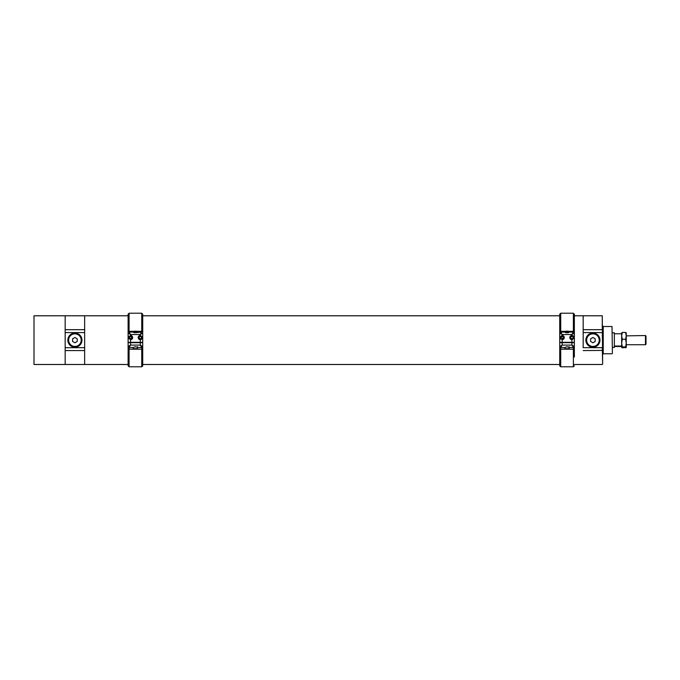<?xml version="1.0" encoding="UTF-8"?>
<svg xmlns="http://www.w3.org/2000/svg" width="680" height="680" viewBox="0 0 680 680"><rect width="100%" height="100%" fill="white"/><g stroke="black" fill="none" stroke-linecap="round" stroke-linejoin="round"><path stroke-width="1.02" d="M128.103 315.784L65.169 315.784L65.169 364.488L65.169 315.784L34 315.784L34 364.488L84.651 364.488L84.651 315.784L84.651 364.488L129.081 364.488M583.177 347.684L583.177 329.69L602.267 329.69L602.267 315.784L583.177 315.784L583.177 347.684M574.354 315.784L583.177 315.784L583.177 329.69M602.267 315.784L602.659 364.098L602.267 347.684L583.567 347.684M602.659 347.293L602.267 332.588L583.567 332.588M599.972 340.136A7.064 7.064 0 0 1 589.381 346.248A7.064 7.064 0 0 1 589.381 334.016A7.064 7.064 0 0 1 599.972 340.136M612.009 326.502L612.399 353.379L612.009 326.502L603.236 326.502L603.236 353.77L602.659 354.356M602.659 332.971L602.659 329.859M84.26 332.588L65.56 332.588M67.847 340.136A7.064 7.064 0 0 0 78.438 346.248A7.064 7.064 0 0 0 78.438 334.016A7.064 7.064 0 0 0 67.847 340.136M84.26 347.684L65.56 347.684M562.173 339.685A2.108 2.108 0 0 0 564.281 337.577A2.108 2.108 0 0 0 562.173 335.469L560.065 337.577L562.173 339.685L562.173 342.32L574.354 342.32L574.354 333.072L571.914 334.526L573.376 332.095L569.262 332.095L573.376 332.095L573.376 331.339L574.345 331.339L574.354 333.072L574.354 331.933A0.977 0.595 180 0 0 573.376 331.339L568.157 331.339M565.938 331.339L560.711 331.339A0.977 0.595 180 0 0 559.742 331.933L559.742 333.072L559.742 331.339L560.711 331.339L560.711 332.095L564.851 332.095L565.811 332.741L568.284 332.741L569.262 332.07L568.701 331.772L568.149 332.741M573.376 331.339L573.376 313.216L574.354 314.185L574.345 331.339M559.742 331.339L559.742 314.185L560.711 313.216L560.711 331.339M562.173 342.32L559.742 342.32L559.742 333.072L562.173 334.526L562.173 335.469A2.108 2.108 0 0 0 561.731 335.512M565.938 332.741L565.386 331.772L560.711 332.095L562.173 334.526L571.914 334.526L571.914 335.469A2.108 2.108 0 0 0 569.806 337.577A2.108 2.108 0 0 0 571.914 339.685C574.651 338.283 574.651 336.872 571.914 335.469M570.8 337.577A1.113 1.113 0 0 0 572.466 338.538A1.113 1.113 0 0 0 572.466 336.617A1.113 1.113 0 0 0 570.8 337.577M573.979 337.144A2.108 2.108 0 0 0 572.764 335.648M560.073 337.798A2.108 2.108 0 0 0 560.66 339.048M560.711 332.095A0.977 0.977 0 0 0 559.742 333.072A0.977 0.977 0 0 1 560.711 332.095M574.354 333.072A0.977 0.977 0 0 0 573.376 332.095A0.977 0.977 0 0 1 574.354 333.072M559.742 365.347L559.75 349.12L573.376 349.188L560.711 349.188L560.711 366.784L573.376 366.784L573.376 349.188L574.337 349.12L574.354 347.659L574.354 342.618L573.376 342.609M574.354 357.068L574.337 349.12M559.742 347.659L559.742 342.618L559.75 348.95L560.711 349.188L560.711 347.505L562.173 345.091L571.914 345.091L574.354 346.502L574.354 347.659M568.191 342.644L565.896 342.644M571.914 342.677L574.354 342.661L574.354 346.528L573.376 347.505L571.914 345.091L571.914 342.677L562.173 342.677L562.173 345.091L559.742 346.528A0.977 0.977 180 0 0 560.711 347.505L564.808 347.505L560.711 347.505L559.742 346.528M564.876 347.488L564.935 348.695L569.152 348.695L569.152 346.647M560.711 342.609L559.742 342.618M559.742 342.661L562.173 342.677M574.337 348.95L573.376 349.188L573.376 347.505L569.279 347.505L567.043 346.724L564.817 347.505M565.938 332.07L568.149 332.07M565.386 331.772L569.262 332.07M563.618 336.634A1.725 1.725 0 0 1 562.266 339.303A1.725 1.725 0 0 1 560.635 336.796A1.725 1.725 0 0 1 563.618 336.634M561.187 337.076L562.113 336.473L563.1 336.974L563.159 338.079L562.233 338.683L561.246 338.181A1.105 1.105 0 0 0 563.159 338.079A1.105 1.105 0 0 0 562.113 336.473A1.105 1.105 0 0 0 561.246 338.181L561.187 337.076L561.246 338.181L562.207 338.666M563.516 336.702A1.598 1.598 0 0 0 560.745 336.855A1.598 1.598 0 0 0 562.258 339.175A1.598 1.598 0 0 0 563.516 336.702M562.233 338.683L563.159 338.079L563.1 336.974L562.113 336.473L561.212 337.059M569.152 348.695L564.935 348.695M566.083 331.185L568.004 331.185M142.715 335.078L142.715 331.933A0.977 0.595 180 0 0 141.746 331.339L136.519 331.339M134.3 331.339L129.081 331.339A0.977 0.595 180 0 0 128.103 331.933L128.103 342.32L140.284 342.32L140.284 339.685C143.021 338.283 143.021 336.872 140.284 335.469A2.108 2.108 0 0 0 138.176 337.577A2.108 2.108 0 0 0 140.284 339.685A2.108 2.108 0 0 0 142.392 337.577M141.746 313.216L142.715 314.185L142.715 331.339L141.746 331.339L141.746 313.216L129.081 313.216L129.081 332.095L133.22 332.095L134.172 332.741L141.746 332.095L137.071 331.772L136.519 332.741M129.081 331.339L128.112 331.339L128.103 328.312L128.103 314.185L129.081 313.216M142.715 331.339L142.715 342.32L140.284 342.32M134.308 332.741L133.756 331.772L129.081 332.095L130.543 334.526L128.103 333.072A0.977 0.977 0 0 1 129.081 332.095A0.977 0.977 0 0 0 128.103 333.072M130.543 339.685A2.108 2.108 0 0 0 132.651 337.577A2.108 2.108 0 0 0 130.543 335.469L128.435 337.577L130.543 339.685L130.543 342.32M142.715 333.072A0.977 0.977 0 0 0 141.746 332.095A0.977 0.977 0 0 1 142.715 333.072L140.284 334.526L141.746 331.339M139.17 337.577A1.113 1.113 0 0 0 140.837 338.538A1.113 1.113 0 0 0 140.837 336.617A1.113 1.113 0 0 0 139.17 337.577M128.783 336.413A2.108 2.108 0 0 0 128.435 337.577M128.103 331.339L128.103 331.933M129.081 366.784L128.103 365.823L128.12 349.12L141.746 349.188L129.081 349.188L129.081 366.784L141.746 366.784L141.746 349.188L142.706 349.12L142.715 347.659L142.715 342.618L141.746 342.609M128.103 357.068L128.103 364.488M559.742 364.488L142.715 364.488L142.715 357.068L142.715 365.347M142.715 357.068L142.706 349.12M128.103 342.661L130.543 342.677L130.543 345.091L128.103 346.528L128.103 347.659L128.103 342.618L129.081 342.609M136.561 342.644L134.266 342.644M142.706 348.95L141.746 349.188L141.746 347.505L140.284 345.091L140.284 342.677L142.715 342.661L142.715 347.659M133.246 347.488L133.305 348.695L137.522 348.695L137.522 346.647M140.284 342.677L130.543 342.677M133.178 347.505L129.081 347.505L128.103 346.528A0.977 0.977 180 0 0 129.081 347.505L130.543 345.091L140.284 345.091L142.715 346.528L141.746 347.505L137.649 347.505L135.413 346.724L133.178 347.505L129.081 347.505L129.081 349.188L128.12 349.12M128.103 347.659L128.12 348.95M134.308 332.07L136.519 332.07M133.756 331.772L137.624 332.07M131.988 336.634A1.725 1.725 0 0 1 130.636 339.303A1.725 1.725 0 0 1 129.005 336.796A1.725 1.725 0 0 1 131.988 336.634M129.557 337.076L130.483 336.473L131.469 336.974L131.529 338.079L130.602 338.683L129.617 338.181A1.105 1.105 0 0 0 131.529 338.079A1.105 1.105 0 0 0 130.483 336.473A1.105 1.105 0 0 0 129.617 338.181L129.557 337.076L129.617 338.181L130.577 338.666M131.877 336.702A1.598 1.598 0 0 0 129.115 336.855A1.598 1.598 0 0 0 130.628 339.175A1.598 1.598 0 0 0 131.877 336.702M130.602 338.683L131.529 338.079L131.469 336.974L130.483 336.473L129.582 337.059M137.522 348.695L133.305 348.695M134.453 331.185L136.374 331.185M612.399 347.438L614.346 347.438L614.346 332.826L612.399 332.826M619.191 346.307L616.462 346.273L619.191 346.307M618.936 346.23L616.956 346.29L618.936 346.23M645.473 335.537L646 336.065L646 344.207L645.473 344.734L645.473 335.537L626.255 335.869L626.255 332.851L625.6 332.46L626.255 335.869L625.6 339.277L626.255 343.12L625.6 346.953L626.255 347.387L622.302 347.811L621.648 347.387L622.302 346.953L621.648 343.12L622.302 339.277L621.648 335.869L622.302 332.46L621.648 332.851L621.673 347.463M625.6 332.46L622.302 332.46M625.6 339.277L622.302 339.277M625.6 346.953L622.302 346.953M622.302 347.811L621.648 347.387M626.255 335.869L626.255 347.387L625.6 347.811M614.346 346.486L621.358 346.486L621.358 346.035L614.346 346.035M621.648 343.12L621.648 335.869M614.346 333.786L621.358 333.786M619.557 346.264L616.335 346.264L619.557 346.264M74.91 346.655A6.519 6.519 0 0 1 68.391 340.136A6.519 6.519 0 0 1 74.91 333.616A6.519 6.519 0 0 1 81.43 340.136A6.519 6.519 0 0 1 74.91 346.655M74.91 346.426A6.29 6.29 0 0 1 68.621 340.136A6.29 6.29 0 0 1 74.91 333.846A6.29 6.29 0 0 1 81.201 340.136A6.29 6.29 0 0 1 74.91 346.426M72.607 341.462L72.607 338.81L74.91 337.475L77.214 338.81L77.214 341.462L74.91 342.788L72.607 341.462M592.917 346.655A6.519 6.519 0 0 1 586.398 340.136A6.519 6.519 0 0 1 592.917 333.616A6.519 6.519 0 0 1 599.437 340.136A6.519 6.519 0 0 1 592.917 346.655M592.917 346.426A6.29 6.29 0 0 1 586.627 340.136A6.29 6.29 0 0 1 592.917 333.846A6.29 6.29 0 0 1 599.207 340.136A6.29 6.29 0 0 1 592.917 346.426M590.614 341.462L590.614 338.81L592.917 337.475L595.212 338.81L595.212 341.462L592.917 342.788L590.614 341.462M602.659 350.412L583.177 350.574M84.651 350.574L65.169 350.574M84.651 329.69L65.169 329.69M571.914 342.32L571.914 339.685M569.279 347.505L573.376 347.505A0.977 0.977 180 0 0 574.354 346.528M140.284 335.469L140.284 334.526L130.543 334.526L130.543 335.469M137.649 347.505L141.746 347.505A0.977 0.977 180 0 0 142.715 346.528M574.354 364.488L602.267 364.488M142.715 315.784L559.742 315.784M612.009 353.77L603.236 353.77M603.236 326.502L602.659 325.916M573.376 313.216L560.711 313.216M573.376 366.784L574.354 365.815M560.711 366.784L559.742 365.908L559.742 350.132M141.746 366.784L142.706 365.984L142.715 348.874M645.473 344.734L626.255 344.734"/></g></svg>
